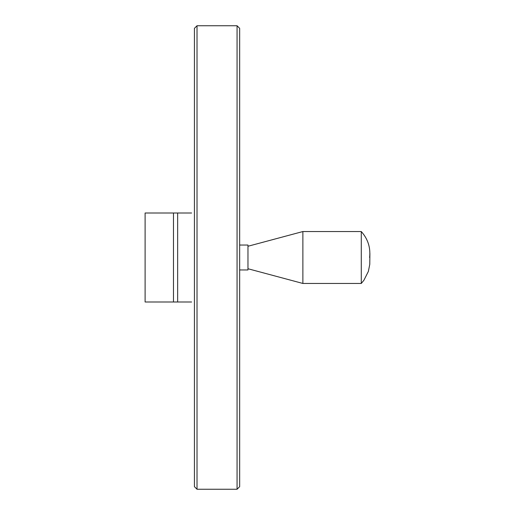 <?xml version="1.0" encoding="UTF-8"?>
<svg xmlns="http://www.w3.org/2000/svg" width="515" height="515" viewBox="0 0 515 515"><rect width="100%" height="100%" fill="white"/><g stroke="black" fill="none" stroke-linecap="round" stroke-linejoin="round"><path stroke-width="0.77" d="M191.612 301.996L145.108 301.996L145.108 213.004L191.612 213.004M197.02 25.75L237.061 25.75L239.662 28.344L239.662 486.656L237.061 489.25L197.02 489.25L194.419 486.656L194.419 28.344L197.02 25.75L197.02 489.25M194.419 76.342L194.419 438.658M239.662 245.043L247.966 245.043L247.966 269.957L239.662 269.957M247.966 246.26L302.878 231.544L302.878 283.456L247.966 268.74M369.622 257.5C370.697 247.606 367.916 238.954 361.279 231.544L361.279 283.456L302.878 283.456M361.279 231.544L302.878 231.544M177.649 213.004L177.649 301.996M173.484 213.004L173.484 301.996M237.061 25.75L237.061 489.25M361.279 283.456L363.905 280.257L368.367 271.418L369.783 264.298L369.892 253.341"/></g></svg>
